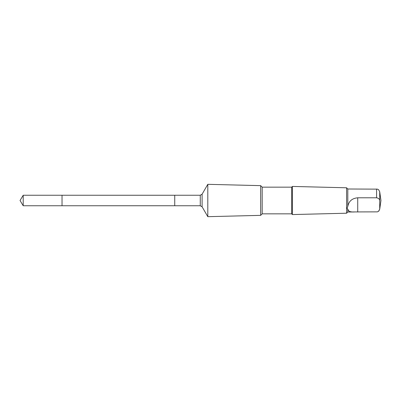 <?xml version="1.0" encoding="UTF-8"?>
<svg xmlns="http://www.w3.org/2000/svg" width="401" height="401" viewBox="0 0 401 401"><rect width="100%" height="100%" fill="white"/><g stroke="black" fill="none" stroke-linecap="round" stroke-linejoin="round"><path stroke-width="0.6" d="M62.03 198.976L62.03 195.252L23.203 195.252L23.203 205.748L62.03 205.748L62.03 195.252L174.736 195.257L174.736 205.743L62.03 205.748L62.03 198.976M347.802 206.395L347.802 189.001L377.461 189.137L378.614 189.743L379.717 191.733L379.717 200.7C379.612 199.076 378.564 198.109 376.574 197.798L357.727 197.798C352.133 198.289 348.825 201.152 347.802 206.395C346.98 207.939 346.98 208.851 347.802 209.121L347.802 211.999L346.584 213.217L292.394 214.565L292.394 186.435L291.677 187.152L291.677 213.848L262.179 213.848L260.67 215.357L207.803 216.675L207.803 184.325L202.104 194.194L202.104 206.806L200.269 205.748L174.736 205.748L174.736 195.252L200.269 195.252L200.269 205.748M291.677 187.152L262.179 187.152L260.67 185.643L260.67 215.357M262.179 187.152L262.179 213.848M347.802 189.001L346.584 187.783L346.584 213.217M347.802 209.121L348.519 210.69L349.938 211.598L351.983 211.944L377.461 211.863L378.89 210.996L379.717 209.081L379.717 200.7M62.03 205.748L23.203 205.748L20.05 200.5L23.203 205.748M376.574 189.016L376.574 197.798M379.717 209.081L378.614 211.257M357.727 211.984L357.727 197.798M20.05 200.5L23.203 195.252M202.104 194.194L200.269 195.252M202.104 206.806L207.803 216.675M260.67 185.643L207.803 184.325M291.677 213.848L292.394 214.565M346.584 187.783L292.394 186.435M354.223 211.999L347.802 211.999M379.717 209.267L380.95 200.5L379.717 191.733"/></g></svg>
